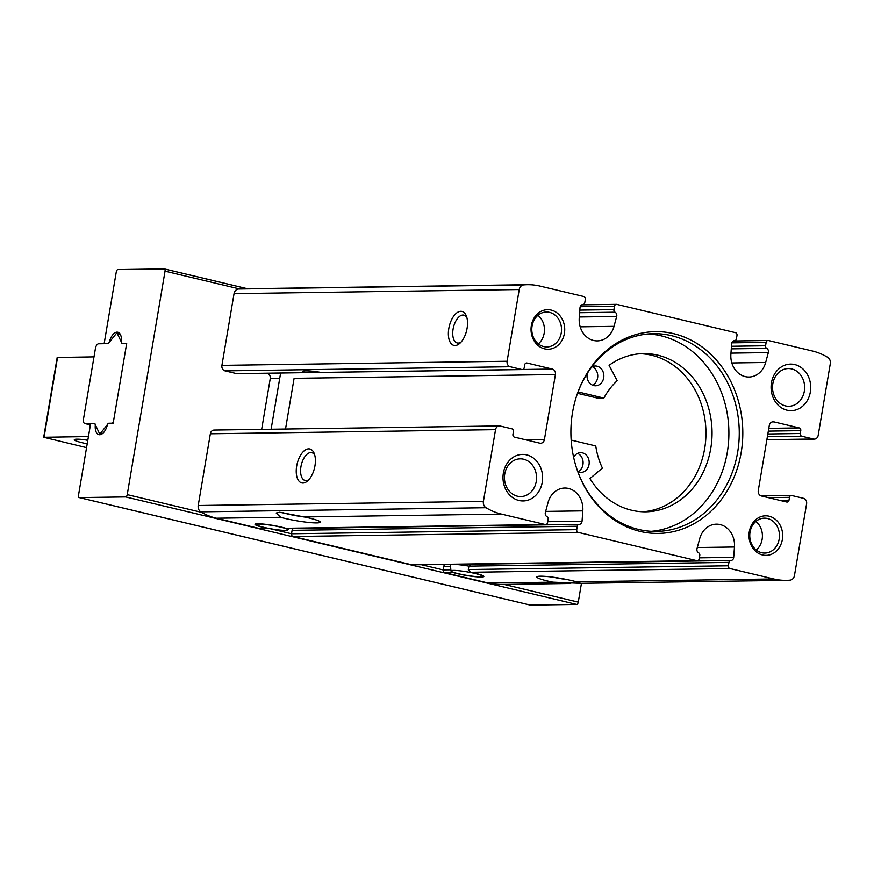 <?xml version="1.0" encoding="UTF-8"?>
<svg xmlns="http://www.w3.org/2000/svg" width="874" height="874" viewBox="0 0 874 874"><rect width="100%" height="100%" fill="white"/><g stroke="black" fill="none" stroke-linecap="round" stroke-linejoin="round"><path stroke-width="1.31" d="M109.425 341.734A11.635 5.954 -76.6 0 1 117.804 332.229A11.635 5.954 -76.6 0 1 121.442 341.559A2.327 1.191 -76.6 0 0 122.163 343.427A2.327 1.191 -76.6 0 0 122.316 343.438L126.686 343.384L113.183 423.18L108.824 423.245A2.327 1.191 -76.6 0 0 107.294 425.157A11.635 5.954 -76.6 0 1 98.915 434.662A11.635 5.954 -76.6 0 1 95.277 425.332A2.327 1.191 -76.6 0 0 94.556 423.475A2.327 1.191 -76.6 0 0 94.403 423.453L90.645 423.508L78.496 495.329A2.327 1.191 -76.6 0 0 79.173 497.579A2.327 1.191 -76.6 0 0 79.326 497.59L125.638 496.924A2.327 1.191 -76.6 0 0 127.243 494.629L165.033 271.18A2.327 1.191 -76.6 0 0 164.356 268.93A2.327 1.191 -76.6 0 0 164.203 268.919L117.892 269.585A2.327 1.191 -76.6 0 0 116.286 271.88L104.137 343.701L107.895 343.646A2.327 1.191 -76.6 0 0 109.425 341.734L109.687 341.8M570.733 583.471L501.042 584.477A69.8 59.454 -90.8 0 1 488.468 583.089L444.724 572.656L453.169 572.536A17.447 1.934 -170.4 0 0 472.168 576.348A17.447 1.934 -170.4 0 0 483.857 576.479A17.447 1.934 -170.4 0 0 470.409 572.284L468.311 569.553L728.359 565.795L728.938 562.375A2.327 1.977 -90.8 0 1 730.828 560.518A3.485 2.972 -90.8 0 0 733.701 557.339L734.466 547.004A20.943 17.841 -90.8 0 0 716.385 524.171A20.943 17.841 -90.8 0 0 699.681 538.712L697.015 548.599A3.485 2.972 -90.8 0 0 698.643 552.838A2.327 1.977 -90.8 0 1 699.779 555.427L699.2 558.847A2.327 1.977 -90.8 0 1 696.862 560.66L578.271 532.397A2.327 1.977 -90.8 0 1 576.72 529.655L577.288 526.235A2.327 1.977 -90.8 0 1 579.178 524.378A3.485 2.972 -90.8 0 0 582.051 521.199L582.816 510.864A20.943 17.841 -90.8 0 0 564.746 488.031A20.943 17.841 -90.8 0 0 548.031 502.572L545.376 512.459A3.485 2.972 -90.8 0 0 546.993 516.698A2.327 1.977 -90.8 0 1 548.129 519.287L547.55 522.707A2.327 1.977 -90.8 0 1 545.223 524.52L501.479 514.098A69.8 59.454 -90.8 0 1 486.01 507.718A5.812 4.96 -90.8 0 1 483.409 501.392L495.536 429.658A4.654 3.966 -90.8 0 1 499.36 425.933A4.654 3.966 -90.8 0 1 500.19 426.031L511.858 428.806A2.327 1.977 -90.8 0 1 513.42 431.548L512.94 434.4A2.327 1.977 -90.8 0 0 514.491 437.142L539.771 443.173A4.654 3.966 -90.8 0 0 540.613 443.26A4.654 3.966 -90.8 0 0 544.426 439.535L555.416 374.553A4.654 3.966 -90.8 0 0 552.302 369.068L527.033 363.038A2.327 1.977 -90.8 0 0 524.695 364.862L524.214 367.714A2.327 1.977 -90.8 0 1 521.887 369.527L510.219 366.741A4.654 3.966 -90.8 0 1 507.106 361.257L519.232 289.534A5.812 4.96 -90.8 0 1 523.701 284.891A69.8 59.454 -90.8 0 1 527.47 284.695A69.8 59.454 -90.8 0 1 540.045 286.093L583.788 296.515A2.327 1.977 -90.8 0 1 585.351 299.258L584.772 302.677A2.327 1.977 -90.8 0 1 582.882 304.534A3.485 2.972 -90.8 0 0 580.008 307.714L579.244 318.049A20.943 17.841 -90.8 0 0 597.313 340.882A20.943 17.841 -90.8 0 0 614.029 326.341L616.683 316.454A3.485 2.972 -90.8 0 0 615.067 312.215A2.327 1.977 -90.8 0 1 613.93 309.625L614.509 306.206A2.327 1.977 -90.8 0 1 616.836 304.392L735.427 332.655A2.327 1.977 -90.8 0 1 736.99 335.398L736.411 338.817A2.327 1.977 -90.8 0 1 734.521 340.674A3.485 2.972 -90.8 0 0 731.647 343.853L730.883 354.188A20.943 17.841 -90.8 0 0 748.963 377.022A20.943 17.841 -90.8 0 0 765.668 362.481L768.333 352.593A3.485 2.972 -90.8 0 0 766.706 348.355A2.327 1.977 -90.8 0 1 765.569 345.765L766.148 342.346A2.327 1.977 -90.8 0 1 768.486 340.532L812.23 350.955A69.8 59.454 -90.8 0 1 827.689 357.335A5.812 4.96 -90.8 0 1 830.3 363.66L818.173 435.394A4.654 3.966 -90.8 0 1 814.35 439.119A4.654 3.966 -90.8 0 1 813.508 439.021L801.84 436.246A2.327 1.977 -90.8 0 1 800.289 433.504L800.77 430.653A2.327 1.977 -90.8 0 0 799.207 427.91L773.938 421.88A4.654 3.966 -90.8 0 0 773.097 421.792A4.654 3.966 -90.8 0 0 769.273 425.518L758.282 490.5A4.654 3.966 -90.8 0 0 761.407 495.984L786.676 502.015A2.327 1.977 -90.8 0 0 789.004 500.19L789.484 497.339A2.327 1.977 -90.8 0 1 791.822 495.525L803.479 498.311A4.654 3.966 -90.8 0 1 806.604 503.795L794.466 575.518A5.812 4.96 -90.8 0 1 790.009 580.161A69.8 59.454 -90.8 0 1 786.239 580.358A69.8 59.454 -90.8 0 1 773.665 578.959L729.921 568.537A2.327 1.977 -90.8 0 1 728.359 565.795M730.828 560.518L471.217 564.265L468.89 566.134L468.311 569.553M545.638 524.575L285.711 528.278A17.447 1.934 -170.4 0 0 266.723 524.466A17.447 1.934 -170.4 0 0 255.022 524.334A17.447 1.934 -170.4 0 0 268.482 528.519L260.452 528.694A2.327 1.977 -90.8 0 1 260.037 528.639L216.293 518.216A69.8 59.454 -90.8 0 1 201.741 512.383A69.8 59.454 -90.8 0 1 200.823 511.836A5.812 4.96 -90.8 0 1 198.212 505.511L210.35 433.788A4.654 3.966 -90.8 0 1 214.163 430.052L499.36 425.933M446.778 564.331A3.485 2.972 -90.8 0 1 445.631 564.637L450.471 564.56M444.724 572.656A2.327 1.977 -90.8 0 1 443.162 569.914L443.741 566.494A2.327 1.977 -90.8 0 1 445.631 564.637M267.357 373.253A4.654 3.966 -90.8 0 1 270.23 378.671L261.654 429.374M555.416 374.553L294.101 378.333L285.525 429.025M673.581 333.649A100.903 85.947 89.2 0 0 575.671 398.937A100.903 85.947 89.2 0 0 576.676 468.453A100.903 85.947 89.2 0 0 722.645 497.809A100.903 85.947 89.2 0 0 673.581 333.649M551.155 310.084A19.774 16.846 89.2 0 0 531.927 335.747A19.774 16.846 89.2 0 0 560.551 342.564A19.774 16.846 89.2 0 0 551.155 310.084M769.109 516.206A19.774 16.846 89.2 0 0 749.881 541.869A19.774 16.846 89.2 0 0 778.505 548.686A19.774 16.846 89.2 0 0 769.109 516.206M794.75 364.578A23.27 19.818 89.2 0 0 772.124 394.775A23.27 19.818 89.2 0 0 805.806 402.794A23.27 19.818 89.2 0 0 794.75 364.578M526.661 454.873A23.27 19.818 89.2 0 0 504.047 485.059A23.27 19.818 89.2 0 0 537.718 493.089A23.27 19.818 89.2 0 0 526.661 454.873M412.517 564.768A2.327 1.977 -90.8 0 1 411.676 564.779L293.085 536.516A2.327 1.977 -90.8 0 1 291.523 533.774L576.72 529.655M280.663 517.288A23.27 2.578 -170.4 0 0 306.796 522.237A23.27 2.578 -170.4 0 0 320.168 521.854A23.27 2.578 -170.4 0 0 304.261 516.949L279.669 512.251L276.195 513.005L280.663 517.288L216.293 518.216M237.531 373.635A2.327 1.977 -90.8 0 1 236.701 373.646L225.033 370.871A4.654 3.966 -90.8 0 1 221.92 365.376L234.046 293.653A5.812 4.96 -90.8 0 1 238.504 289.01A69.8 59.454 -90.8 0 1 239.531 288.933A69.8 59.454 -90.8 0 1 242.273 288.813L527.47 284.695M460.838 311.319A17.447 8.937 -76.6 0 0 448.373 332.852A17.447 8.937 -76.6 0 0 459.877 343.285A17.447 8.937 -76.6 0 0 466.377 316.027A17.447 8.937 -76.6 0 0 460.838 311.319M553.166 577.222A18.857 2.087 -170.4 0 0 567.215 579.593M488.468 583.089L552.838 582.16L580.849 583.34L576.447 581.811L773.665 578.959M552.838 582.16A23.27 2.578 9.6 0 1 537.029 576.687A23.27 2.578 9.6 0 1 540.34 576.195A23.27 2.578 9.6 0 1 576.447 581.811M308.708 448.854A17.447 8.937 -76.6 0 0 296.242 470.387A17.447 8.937 -76.6 0 0 307.746 480.82A17.447 8.937 -76.6 0 0 314.247 453.562A17.447 8.937 -76.6 0 0 308.708 448.854M282.051 512.361A18.857 2.087 -170.4 0 0 304.753 517.047M237.116 373.69L304.655 372.663A18.857 2.087 -170.4 0 1 303.027 371.483A18.857 2.087 -170.4 0 1 305.856 370.871A18.857 2.087 -170.4 0 1 321.086 372.422L522.302 369.571M466.891 317.633A14.301 7.32 -76.6 0 0 463.897 315.132A14.301 7.32 -76.6 0 0 462.947 315.033A14.301 7.32 -76.6 0 0 453.256 328.253A14.301 7.32 -76.6 0 0 457.266 342.958A14.301 7.32 -76.6 0 0 461.068 342.084M314.76 455.157A14.301 7.32 -76.6 0 0 311.756 452.666A14.301 7.32 -76.6 0 0 310.816 452.557A14.301 7.32 -76.6 0 0 301.115 465.787A14.301 7.32 -76.6 0 0 305.124 480.492A14.301 7.32 -76.6 0 0 308.926 479.618M530.07 605.016A2.327 1.191 -76.6 0 0 530.212 605.07A2.327 1.191 -76.6 0 0 530.365 605.081L576.676 604.415A2.327 1.191 -76.6 0 0 578.282 602.12L581.461 583.319M523.624 459.221A18.857 16.06 89.2 0 0 520.227 458.85A18.857 16.06 89.2 0 0 504.44 477.936A18.857 16.06 89.2 0 0 520.773 496.563A18.857 16.06 89.2 0 0 536.505 479.476A18.857 16.06 89.2 0 0 523.624 459.221M791.713 368.937A18.857 16.06 89.2 0 0 788.315 368.555A18.857 16.06 89.2 0 0 772.529 387.652A18.857 16.06 89.2 0 0 788.861 406.268A18.857 16.06 89.2 0 0 804.583 389.181A18.857 16.06 89.2 0 0 791.713 368.937M756.283 550.019A17.447 14.869 89.2 0 0 755.868 521.439M767.503 518.5A17.447 14.869 89.2 0 0 764.357 518.162A17.447 14.869 89.2 0 0 749.75 535.817A17.447 14.869 89.2 0 0 764.859 553.056A17.447 14.869 89.2 0 0 779.411 537.248A17.447 14.869 89.2 0 0 767.503 518.5M538.329 343.897A17.447 14.869 89.2 0 0 537.925 315.317M549.549 312.379A17.447 14.869 89.2 0 0 546.403 312.029A17.447 14.869 89.2 0 0 531.796 329.695A17.447 14.869 89.2 0 0 546.906 346.934A17.447 14.869 89.2 0 0 561.469 331.126A17.447 14.869 89.2 0 0 549.549 312.379M578.064 391.923L603.868 398.074L597.772 398.162L577.539 393.344M640.478 353.73A79.108 67.385 -90.8 0 1 705.952 431.822A79.108 67.385 -90.8 0 1 642.761 511.771M576.556 468.103A98.882 84.232 89.2 0 0 656.45 531.425A98.882 84.232 89.2 0 0 738.923 441.84A98.882 84.232 89.2 0 0 671.418 335.649A98.882 84.232 89.2 0 0 653.599 333.671A98.882 84.232 89.2 0 0 575.562 399.287M651.272 531.316A98.882 84.232 89.2 0 0 728.752 438.956A98.882 84.232 89.2 0 0 661.05 335.802A98.882 84.232 89.2 0 0 648.421 333.934M591.687 367.025A9.887 8.423 -90.8 0 1 595.281 366.009A9.887 8.423 -90.8 0 1 597.062 366.206A9.887 8.423 -90.8 0 1 603.814 376.825A9.887 8.423 -90.8 0 1 595.565 385.784A9.887 8.423 -90.8 0 1 587.164 373.93A9.887 8.423 -90.8 0 1 587.252 373.449M573.628 457.277A9.887 8.423 -90.8 0 1 580.631 452.656A9.887 8.423 -90.8 0 1 582.412 452.852A9.887 8.423 -90.8 0 1 589.163 463.471A9.887 8.423 -90.8 0 1 580.915 472.43A9.887 8.423 -90.8 0 1 577.867 471.807A9.887 8.423 89.2 0 0 583.1 462.51A9.887 8.423 89.2 0 0 577.594 453.366M603.868 398.074A68.642 58.471 -90.8 0 1 617.197 380.703L609.08 365.332A79.108 67.385 -90.8 0 1 643.526 353.599A79.108 67.385 -90.8 0 1 712.048 431.734A79.108 67.385 -90.8 0 1 645.81 511.803A79.108 67.385 -90.8 0 1 589.928 478.548L602.415 468.082A68.642 58.471 -90.8 0 1 595.762 445.959L571.17 440.092M592.506 385.161A9.887 8.423 89.2 0 0 597.75 375.864A9.887 8.423 89.2 0 0 592.244 366.73M295.128 528.191A3.485 2.972 -90.8 0 1 293.992 528.497L579.178 524.378M269.684 528.573L291.523 533.774L292.102 530.354A2.327 1.977 -90.8 0 1 293.992 528.497M258.955 524.072A15.896 1.759 -170.4 0 0 256.563 524.64A15.896 1.759 -170.4 0 0 271.945 528.978A15.896 1.759 -170.4 0 0 287.885 529.939A15.896 1.759 -170.4 0 0 285.798 528.606A15.896 1.759 -170.4 0 0 258.955 524.072M453.366 570.405A15.896 1.759 -170.4 0 0 450.973 570.973A15.896 1.759 -170.4 0 0 466.355 575.311A15.896 1.759 -170.4 0 0 482.306 576.272A15.896 1.759 -170.4 0 0 467.819 571.989A15.896 1.759 -170.4 0 0 453.366 570.405M728.938 562.375L468.89 566.134A17.447 1.934 -170.4 0 0 450.405 564.965A17.447 1.934 -170.4 0 0 450.405 565.019L450.973 570.973M89.618 424.688L90.35 425.234M125.463 343.395L122.895 343.438A4.654 2.382 -76.6 0 1 122.589 343.395A4.654 2.382 -76.6 0 1 121.508 342.389L117.509 333.934A2.327 1.191 -76.6 0 0 116.974 333.431A2.327 1.191 -76.6 0 0 115.947 333.955L109.064 342.564A4.654 2.382 -76.6 0 1 107.316 343.657L98.653 343.788A4.654 2.382 -76.6 0 0 95.441 348.376L83.489 419.061A4.654 2.382 -76.6 0 0 84.844 423.551A4.654 2.382 -76.6 0 0 85.16 423.584L93.824 423.464A4.654 2.382 -76.6 0 1 94.13 423.497A4.654 2.382 -76.6 0 1 95.211 424.502L99.199 432.958A2.327 1.191 -76.6 0 0 99.745 433.471A2.327 1.191 -76.6 0 0 100.772 432.936L107.644 424.327A4.654 2.382 -76.6 0 1 109.392 423.234L111.97 423.202A2.327 1.191 -76.6 0 0 113.576 420.897L126.304 345.656A2.327 1.191 -76.6 0 0 125.616 343.416A2.327 1.191 -76.6 0 0 125.463 343.395M86.559 447.641L43.7 437.284L57.192 357.477L94.01 356.876M87.203 443.839A17.447 1.934 9.6 0 1 74.443 439.556A17.447 1.934 9.6 0 1 87.826 440.135M90.317 425.43L89.519 425.245M43.7 437.284L88.438 436.563M87.782 440.398A14.301 1.584 9.6 0 1 84.712 439.731M772.266 421.913L773.938 421.88M731.276 348.857L766.706 348.355M731.472 346.257L765.569 345.765M731.855 342.837L766.148 342.346M731.833 362.961L765.668 362.481M730.959 353.129L768.333 352.593M699.364 557.841L733.701 557.339M443.741 566.494L450.536 566.396M421.268 564.702L443.162 569.914L450.864 569.804M470.409 572.284L729.921 568.537M697.299 547.539L734.466 547.004M305.168 372.641L320.966 372.411M522.794 369.494L552.302 369.068M270.23 378.671L279.691 378.54M525.656 439.808L544.426 439.535M580.194 326.821L614.029 326.341M285.711 528.278L545.223 524.52M260.037 528.639L268.482 528.519M545.66 511.399L582.816 510.864M411.676 564.779L696.862 560.66M293.085 536.516L578.271 532.397M304.261 516.949L501.479 514.098M221.92 365.376L507.106 361.257M234.046 293.653L519.232 289.534M238.504 289.01L523.701 284.891M200.823 511.836L486.01 507.718M198.212 505.511L483.409 501.392M210.35 433.788L495.536 429.658M766.88 439.698L813.508 439.021M767.372 436.738L801.84 436.246M767.842 433.974L800.289 433.504M768.333 431.122L800.77 430.653M768.792 428.347L799.207 427.91M779.619 500.332L789.004 500.19M768.377 497.645L789.484 497.339M236.701 373.646L304.655 372.663M225.033 370.871L510.219 366.741M321.086 372.422L521.887 369.527M526.192 363.049L527.033 363.038M504.079 584.433L578.282 602.12M127.243 494.629L201.741 512.383M165.033 271.18L239.531 288.933M79.326 497.59L530.365 605.081M125.638 496.924L576.676 604.415M164.498 268.984L247.408 288.748M579.823 310.117L613.93 309.625M579.637 312.717L615.067 312.215M580.216 306.698L614.509 306.206M579.32 316.989L616.683 316.454M547.725 521.702L582.051 521.199M292.102 530.354L577.288 526.235M125.769 343.471L126.632 343.679M85.16 423.584L90.415 424.84M57.553 357.4L44.05 437.208M100.772 432.936L102.728 433.406M117.509 333.934L120.437 334.633M733.384 340.98L768.06 340.489M581.571 583.319L786.239 580.358M766.859 439.808L814.35 439.119M761.156 495.919L791.396 495.482M79.173 497.579L530.212 605.07M164.356 268.93L247.484 288.737M581.734 304.84L616.421 304.349M412.091 564.833L697.288 560.704M287.885 529.939L288.649 528.278M256.563 524.64L256.486 523.821M280.554 373.427L271.115 429.232M482.306 576.272L482.645 575.518M450.525 564.276L450.405 564.965M99.745 433.471L101.941 433.996M125.616 343.416L126.643 343.657M116.974 333.431L120.208 334.196M84.844 423.551L90.404 424.873"/></g></svg>
